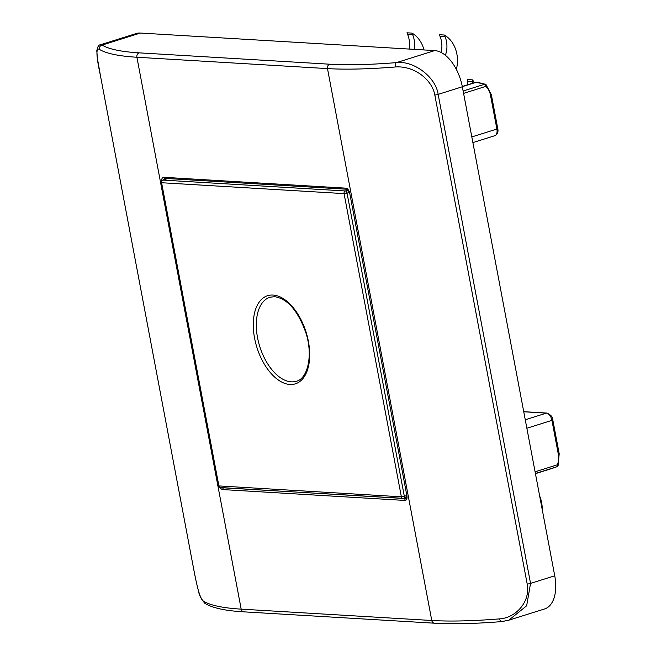 <?xml version="1.0" encoding="UTF-8"?>
<svg xmlns="http://www.w3.org/2000/svg" width="656" height="656" viewBox="0 0 656 656"><rect width="100%" height="100%" fill="white"/><g stroke="black" fill="none" stroke-linecap="round" stroke-linejoin="round"><path stroke-width="0.98" d="M462.316 86.658L476.33 82.246L485.67 84.558A2.165 1.05 132.9 0 1 486.063 84.706A2.165 1.05 132.9 0 1 485.85 86.371L463.587 93.373M535.091 471.803L557.354 464.801A2.165 0.467 21.4 0 1 558.108 465.522A2.165 2.165 0 0 1 556.854 466.752A2.165 1.525 -110.6 0 1 556.788 466.777L553.115 468.081M445.391 55.284A21.656 17.581 93.4 0 0 445.022 36.588L444.366 35.03L439.323 34.727L439.979 36.285A21.656 17.581 -86.6 0 1 441.111 52.455M444.366 35.03L444.661 35.211A28.872 23.444 -86.6 0 1 456.355 69.38M414.108 49.356A21.656 17.581 93.4 0 0 412.649 34.661L412.288 33.276A28.872 23.444 -86.6 0 1 424.014 49.946M411.993 33.103L406.95 32.8L407.597 34.358A21.656 17.581 -86.6 0 1 409.057 49.052M539.667 495.993A28.872 23.444 -86.6 0 1 542.217 509.507M472.755 83.189A21.656 17.581 93.4 0 0 472.64 81.615L472.468 79.86L467.416 79.556L467.597 81.311A21.656 17.581 -86.6 0 1 467.712 84.772M472.468 79.86L472.697 80.155A28.872 23.444 -86.6 0 1 474.427 82.664M434.821 95.071C432.197 79.811 414.321 65.526 395.347 66.978A3.608 1.87 -94.6 0 1 396.454 62.615C413.747 60.418 435.846 77.088 438.142 94.374A3.608 0.623 169.3 0 1 434.821 95.071L527.219 584.086C530.597 602.405 515.173 617.993 499.626 618.879A3.608 1.87 -94.6 0 0 501.66 621.601A3.608 1.87 -94.6 0 0 502.053 621.494L508.753 620.215L544.546 608.965A36.088 20.115 -107.5 0 0 554.738 575.788L462.341 86.764A36.088 20.115 -107.5 0 0 434.715 50.586L140.4 33.046A36.088 20.115 -107.5 0 0 136.177 33.546L100.384 44.797L102.139 45.075A3.608 3.493 121.9 0 0 99.335 49.339C95.858 47.445 96.194 56.047 100.343 75.137L192.749 564.152C195.709 579.305 198.907 598.206 203.614 601.232A223.753 38.614 -10.7 0 0 241.187 609.137L431.771 620.494L327.492 68.601L136.907 57.244L241.187 609.137A3.608 2.927 93.4 0 0 243.827 611.843C225.648 610.834 212.757 608.063 205.172 603.528C201.4 599.691 199.162 595.427 198.44 590.712C195.824 581.298 193.299 566.858 192.741 564.144M499.626 618.879A223.753 38.614 -10.7 0 1 431.771 620.494A3.608 2.927 -86.6 0 0 434.42 623.2C452.738 624.266 475.165 623.733 501.684 621.601L508.769 620.215L526.661 605.775L530.548 583.397L554.738 575.788M463.144 91.004L484.513 84.288A2.165 1.205 -107.5 0 1 485.85 86.371A15.883 12.899 -86.6 0 1 490.483 95.161L496.887 129.043L497.748 128.568L491.352 94.685L490.483 95.161M481.184 83.271L480.151 83.115M476.33 82.246A2.165 1.205 -107.5 0 0 475.821 82.221L462.283 86.477M471.82 136.932L496.887 129.043A7.216 4.026 -107.5 0 1 494.845 135.685C497.535 134.226 498.503 131.856 497.748 128.568M535.411 473.501L556.788 466.777A2.165 1.205 -107.5 0 0 557.354 464.801A15.883 12.899 -86.6 0 0 558.231 461.881A15.883 12.899 -86.6 0 0 558.33 454.247L551.934 420.365L526.866 428.245M558.33 454.247L559.199 453.772L558.108 465.522M559.199 453.772L552.795 419.889L551.934 420.365A7.216 4.026 -107.5 0 0 546.407 413.124A2.165 1.755 -86.6 0 1 546.932 413.059L523.734 411.681M525.259 419.774L546.407 413.124L523.75 411.779M439.979 36.285L445.022 36.588M407.597 34.358L412.649 34.661M467.597 81.311L472.64 81.615M220.096 487.49A5.051 2.813 -107.5 0 0 222.819 489.581L404.867 500.43A5.051 2.813 -107.5 0 0 406.892 495.715L349.73 193.225A5.051 2.813 -107.5 0 0 345.868 188.157L163.811 177.309A5.051 2.813 -107.5 0 0 161.655 180.802M395.347 66.978A223.753 38.614 169.3 0 1 327.492 68.601A3.608 2.927 -86.6 0 1 329.689 64.206L139.105 52.849A3.608 2.927 93.4 0 0 136.907 57.244A223.753 38.614 169.3 0 1 99.335 49.339M139.105 52.849A220.145 37.991 169.3 0 1 102.139 45.075L140.4 33.046M329.689 64.206A220.145 37.991 169.3 0 0 396.454 62.615L434.715 50.586M203.614 601.232A3.608 3.493 121.9 0 0 205.164 603.52M527.219 584.086A3.608 0.623 -10.7 0 0 530.548 583.397L438.142 94.374L462.341 86.764M164.828 178.383A3.608 2.009 -107.5 0 0 164.795 178.391A3.608 2.009 -107.5 0 0 163.762 179.785M163.811 177.309A1.443 1.173 93.4 0 0 164.869 178.391L346.926 189.24A1.443 1.173 -86.6 0 1 345.868 188.157M349.73 193.225L406.892 495.715M404.867 500.43A1.443 1.173 -86.6 0 1 405.752 498.675A3.608 2.009 -107.5 0 0 406.171 498.626L406.613 495.624L404.342 496.338A2.165 1.205 72.5 0 1 403.727 498.33A2.165 1.205 72.5 0 1 403.473 498.355A2.165 1.755 -86.6 0 1 402.948 498.421A2.165 1.755 -86.6 0 1 401.365 496.805L344.072 193.61L161.597 182.737L218.891 485.924L401.365 496.805L404.342 496.338L347.049 193.143L344.072 193.61A2.165 1.755 -86.6 0 1 345.392 190.97L348.123 190.117M223.22 487.711A3.608 2.009 -107.5 0 0 223.696 487.826L406.326 498.494M223.917 487.752L223.696 487.826A1.443 1.173 93.4 0 0 222.819 489.581M273.035 295.061A46.191 25.748 -107.5 0 0 254.577 338.168A46.191 25.748 -107.5 0 0 289.927 384.482A46.191 25.748 -107.5 0 0 308.394 341.374A46.191 25.748 -107.5 0 0 273.035 295.061M218.473 485.793L218.891 485.924A2.165 1.755 93.4 0 0 220.473 487.547A2.165 2.165 0 0 1 218.473 485.793L161.597 182.737A2.165 1.755 93.4 0 1 162.918 180.097L345.392 190.97A2.165 1.205 72.5 0 1 347.049 193.143L349.295 192.438M167.805 178.563L162.918 180.097A2.165 1.205 72.5 0 0 162.663 180.129L167.674 178.555M291.846 381.866A44.026 24.543 -107.5 0 0 296.405 381.226C307.459 378.881 313.338 355.716 305.926 332.904C297.988 310.764 287.549 298.685 274.618 296.676L269.993 297.225A44.026 24.543 -107.5 0 0 258.53 342.161A44.026 24.543 -107.5 0 0 291.248 381.841A44.026 24.543 -107.5 0 0 291.846 381.866M491.352 94.685L486.063 84.706A2.165 2.165 0 0 0 485.153 84.206M476.904 82.172L485.194 84.214M476.887 82.164A2.165 2.165 0 0 0 475.821 82.221M472.886 142.59L494.845 135.685M552.795 419.889C553.033 417.282 551.081 415.002 546.932 413.059M535.444 473.657L551.097 468.737M556.854 466.752L553.098 468.089M434.42 623.2L243.827 611.843M100.343 75.12L97.391 58.343L96.801 50.791C97.572 46.732 98.761 44.739 100.384 44.797M346.926 189.24C347.516 189.084 348.361 190.388 349.459 193.135M406.695 497.396L403.727 498.33A2.165 2.165 0 0 1 402.948 498.421L220.473 487.547M162.663 180.129A2.165 2.165 0 0 0 161.187 182.598"/></g></svg>
